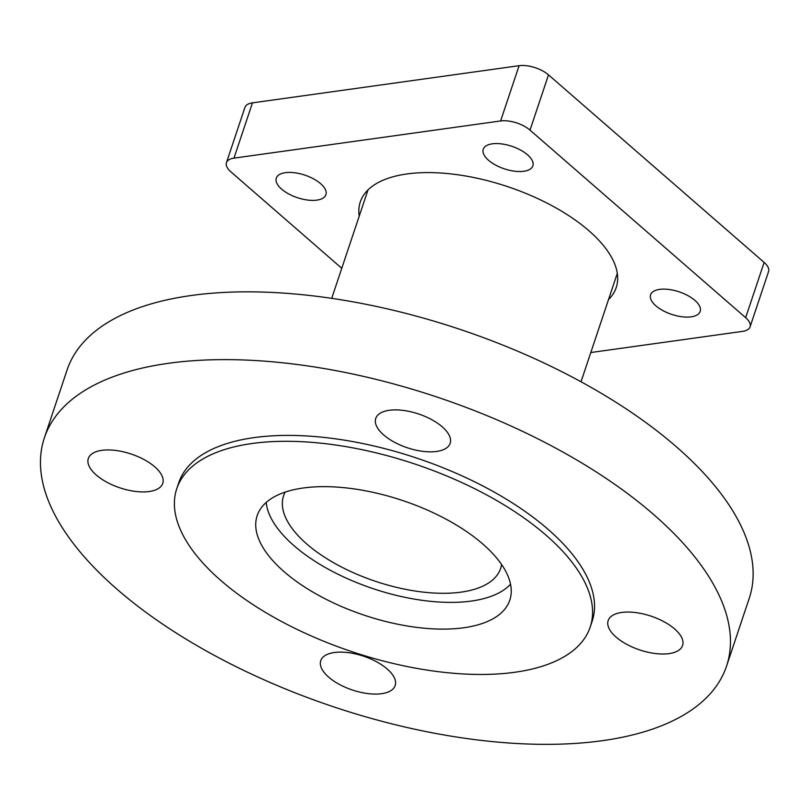 <?xml version="1.0" encoding="UTF-8"?>
<svg xmlns="http://www.w3.org/2000/svg" width="809" height="809" viewBox="0 0 809 809"><rect width="100%" height="100%" fill="white"/><g stroke="black" fill="none" stroke-linecap="round" stroke-linejoin="round"><path stroke-width="1.21" d="M359.206 216.165A134.931 61.262 18.5 0 1 360.298 201.937A134.931 61.262 18.5 0 1 454.405 174.319A134.931 61.262 18.5 0 1 588.891 230.727A134.931 61.262 18.5 0 1 616.215 287.569A134.931 61.262 18.5 0 1 608.52 299.583M320.627 183.673A26.161 11.872 18.5 0 1 325.916 194.696A26.161 11.872 18.5 0 1 307.673 200.056A26.161 11.872 18.5 0 1 281.603 189.114A26.161 11.872 18.5 0 1 276.304 178.101A26.161 11.872 18.5 0 1 294.547 172.742A26.161 11.872 18.5 0 1 320.627 183.673M527.559 154.832A26.161 11.872 18.5 0 1 532.858 165.855A26.161 11.872 18.5 0 1 514.615 171.205A26.161 11.872 18.5 0 1 488.535 160.273A26.161 11.872 18.5 0 1 483.246 149.25A26.161 11.872 18.5 0 1 501.489 143.901A26.161 11.872 18.5 0 1 527.559 154.832M694.911 300.392A26.161 11.872 18.5 0 1 700.2 311.414A26.161 11.872 18.5 0 1 681.957 316.764A26.161 11.872 18.5 0 1 655.887 305.832A26.161 11.872 18.5 0 1 650.588 294.81A26.161 11.872 18.5 0 1 668.831 289.46A26.161 11.872 18.5 0 1 694.911 300.392M341.772 268.295L230.868 171.832A21.803 9.9 -161.5 0 1 226.449 162.639L244.935 107.385A21.803 9.9 18.5 0 1 252.459 102.864L519.095 65.701A21.803 9.9 18.5 0 1 548.502 74.873L764.141 262.419A21.803 9.9 18.5 0 1 768.55 271.602L750.064 326.866A21.803 9.9 -161.5 0 0 745.645 317.674L764.141 262.419M750.064 326.866A21.803 9.9 -161.5 0 1 742.541 331.377L590.803 352.532M548.502 74.873L530.016 130.128L745.645 317.674M252.459 102.864L233.973 158.129L500.609 120.956L519.095 65.701M530.016 130.128A21.803 9.9 -161.5 0 0 500.609 120.956M233.973 158.129A21.803 9.9 -161.5 0 0 226.449 162.639M510.53 584.209A131.442 59.674 18.5 0 1 472.163 600.945A131.442 59.674 18.5 0 1 341.054 575.725A131.442 59.674 18.5 0 1 266.181 502.45M501.59 564.51A114.443 51.958 18.5 0 1 500.64 568.403A114.443 51.958 18.5 0 1 461.808 592.036A114.443 51.958 18.5 0 1 337.869 565.097A114.443 51.958 18.5 0 1 283.585 495.775A114.443 51.958 18.5 0 1 285.173 492.094M616.114 637.118A39.236 17.818 18.5 0 1 608.166 620.584A39.236 17.818 18.5 0 1 635.53 612.555A39.236 17.818 18.5 0 1 674.645 628.957A39.236 17.818 18.5 0 1 682.584 645.491A39.236 17.818 18.5 0 1 655.219 653.52A39.236 17.818 18.5 0 1 616.114 637.118M436.617 451.452A39.236 17.818 18.5 0 1 394.226 442.118A39.236 17.818 18.5 0 1 375.74 418.425A39.236 17.818 18.5 0 1 389.281 410.284A39.236 17.818 18.5 0 1 431.672 419.628A39.236 17.818 18.5 0 1 450.158 443.322A39.236 17.818 18.5 0 1 436.617 451.452M154.802 466.854A39.236 17.818 18.5 0 1 162.751 483.388A39.236 17.818 18.5 0 1 135.386 491.417A39.236 17.818 18.5 0 1 96.271 475.014A39.236 17.818 18.5 0 1 88.323 458.481A39.236 17.818 18.5 0 1 115.697 450.451A39.236 17.818 18.5 0 1 154.802 466.854M334.299 652.519A39.236 17.818 18.5 0 1 376.691 661.853A39.236 17.818 18.5 0 1 395.176 685.547A39.236 17.818 18.5 0 1 381.636 693.687A39.236 17.818 18.5 0 1 339.244 684.343A39.236 17.818 18.5 0 1 320.758 660.65A39.236 17.818 18.5 0 1 334.299 652.519M590.206 627.046L592.178 621.15A217.985 98.961 -161.5 0 0 489.485 489.496A217.985 98.961 -161.5 0 0 253.975 437.629A217.985 98.961 -161.5 0 0 178.728 482.821L176.756 488.707A217.985 98.961 -161.5 0 0 279.449 620.361A217.985 98.961 -161.5 0 0 514.969 672.239A217.985 98.961 -161.5 0 0 590.206 627.046A217.985 98.961 -161.5 0 0 487.514 495.391A217.985 98.961 -161.5 0 0 252.003 443.514A217.985 98.961 -161.5 0 0 176.756 488.707M463.82 627.754A133.192 60.463 -161.5 0 0 509.791 600.147A133.192 60.463 -161.5 0 0 447.053 519.702A133.192 60.463 -161.5 0 0 303.153 488.009A133.192 60.463 -161.5 0 0 257.181 515.616A133.192 60.463 -161.5 0 0 319.919 596.061A133.192 60.463 -161.5 0 0 463.82 627.754M726.553 666.11L749.235 598.326A359.681 163.297 -161.5 0 0 579.79 381.1A359.681 163.297 -161.5 0 0 191.187 295.507A359.681 163.297 -161.5 0 0 67.046 370.077L44.364 437.861A359.681 163.297 -161.5 0 0 213.798 655.088A359.681 163.297 -161.5 0 0 602.402 740.68A359.681 163.297 -161.5 0 0 726.553 666.11A359.681 163.297 -161.5 0 0 557.108 448.884A359.681 163.297 -161.5 0 0 168.515 363.292A359.681 163.297 -161.5 0 0 44.364 437.861M367.994 189.923L331.71 298.349M617.297 273.341L581.024 381.767"/></g></svg>
